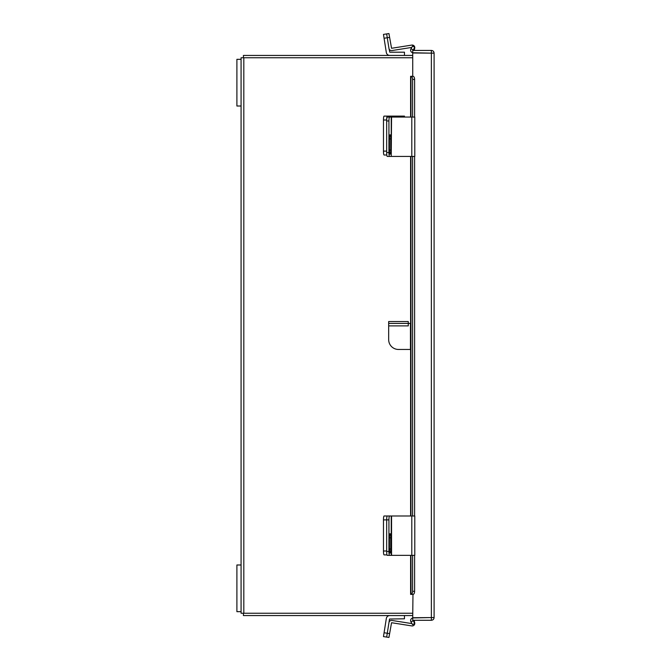 <?xml version="1.0" encoding="UTF-8"?>
<svg xmlns="http://www.w3.org/2000/svg" width="671" height="671" viewBox="0 0 671 671"><rect width="100%" height="100%" fill="white"/><g stroke="black" fill="none" stroke-linecap="round" stroke-linejoin="round"><path stroke-width="1.01" d="M412.724 57.765L241.082 57.765L241.082 564.99L236.897 564.99L236.897 611.675L241.082 611.675L241.082 564.99M241.082 611.675L241.082 613.235L412.724 613.235M410.602 555.353L410.602 594.397L413.21 594.38M413.21 76.335L412.724 76.309L412.724 52.975L434.103 53.16L434.103 617.546L412.724 617.731L412.967 594.397M434.103 617.546C433.936 619.207 433.03 620.113 431.369 620.281L412.724 620.281L412.724 617.949L431.772 617.546M434.103 53.16C433.936 51.499 433.03 50.593 431.369 50.434L412.724 50.434L412.724 52.757L431.772 53.16M431.369 620.281L431.369 617.949M431.369 50.434L431.369 52.757M412.724 52.707A2.609 2.609 0 0 1 410.954 48.849L412.59 46.014L414.603 47.18L413.21 50.434M410.602 117.064L410.602 76.309L413.042 76.309A3.112 1.56 90 0 1 414.603 79.421L412.59 79.421A3.112 1.56 -90 0 0 411.029 76.309M412.59 591.285L414.603 591.285A3.112 1.56 90 0 1 413.042 594.397L411.029 594.397A3.112 1.56 -90 0 0 412.59 591.285L412.59 555.353M410.954 555.353L411.029 594.397M412.59 515.991L412.59 156.427M412.59 117.064L412.59 79.421M414.603 591.285L414.603 555.353M414.603 515.991L414.603 156.427M414.603 117.064L414.603 79.421M413.21 620.281L414.603 623.527L412.59 624.693L410.954 621.858A2.609 2.609 0 0 1 412.724 617.999M404.454 615.559L404.454 618.796L389.524 619.031L386.664 637.089L383.468 636.586L386.32 618.528A3.514 3.514 0 0 1 389.801 615.559M383.468 636.586L386.664 637.089L388.962 622.579A2.583 2.583 0 0 1 391.914 620.44L411.96 623.611M386.982 554.892L384.072 554.892A3.892 0.612 -90 0 1 383.468 551L383.468 519.882A3.892 0.612 -90 0 1 384.072 515.991L387.268 515.991A3.892 0.612 90 0 0 386.664 519.882A3.892 0.612 -90 0 1 387.268 515.991L391.235 515.991L391.235 555.353L411.801 555.353L411.801 515.991L391.235 515.991M383.468 551L386.664 551L386.664 519.882L383.468 519.882M414.141 620.281L414.72 622.789A2.583 2.583 0 0 1 411.801 625.917L391.554 622.713L388.937 637.45L386.664 637.089L388.937 637.45M391.235 555.353L387.268 555.353A3.892 0.612 -90 0 1 386.664 551.47L386.664 519.882L388.937 519.882A3.892 0.612 90 0 1 389.541 515.991M390.732 537.823A4.127 0.646 90 0 0 390.086 533.697A4.127 0.646 90 0 0 389.44 537.823L389.44 549.021A4.127 0.646 90 0 0 390.086 553.147A4.127 0.646 90 0 0 390.732 549.021L390.732 537.823L389.44 537.823M386.664 551.47L388.937 551.47L388.937 519.882M388.937 551.47A3.892 0.612 90 0 0 389.541 555.353M411.801 515.991L414.787 515.991L414.787 555.353L411.801 555.353M404.454 117.064L404.454 116.108L389.524 116.108L389.524 117.064M386.798 155.009L384.072 155.009A3.892 0.612 -90 0 1 383.468 151.118L383.468 120A3.892 0.612 -90 0 1 384.072 116.108L389.524 116.108M387.268 116.108A3.892 0.612 90 0 0 386.664 120L383.468 120M383.468 151.118L386.664 151.118L386.664 120M411.776 47.415L391.914 50.56A2.583 2.583 0 0 1 388.962 48.421L389.801 52.204L404.454 52.204L404.454 55.441M388.962 48.421L387.268 37.752L384.072 38.255L386.32 52.472A3.514 3.514 0 0 0 389.792 55.441M384.072 38.255L383.468 34.414L386.664 33.911L383.468 34.414M391.554 156.427L411.801 156.427L411.801 117.064L391.235 117.064L391.235 156.427L391.554 117.064M391.235 156.427L387.268 156.427A3.892 0.612 -90 0 1 386.664 152.543L386.664 120.956A3.892 0.612 -90 0 1 387.268 117.064L391.235 117.064M390.732 138.897A4.127 0.646 90 0 0 390.086 134.77A4.127 0.646 90 0 0 389.44 138.897L389.44 150.094A4.127 0.646 90 0 0 390.086 154.221A4.127 0.646 90 0 0 390.732 150.094L390.732 138.897L389.44 138.897M389.541 117.064A3.892 0.612 90 0 0 388.937 120.956L386.664 120.956M386.664 152.543L388.937 152.543L388.937 120.956M388.937 152.543A3.892 0.612 90 0 0 389.541 156.427M411.801 117.064L414.787 117.064L414.787 156.427L411.801 156.427M389.541 37.391L387.268 37.752L386.664 33.911L388.937 33.55L391.554 48.287L411.801 45.083A2.583 2.583 0 0 1 414.72 48.211L414.208 50.434M388.937 33.55L386.664 33.911M412.724 615.559L243.414 615.559L243.414 613.235M243.414 57.765L243.414 55.441L412.724 55.441M410.602 349.457L398.482 349.457A9.805 9.805 0 0 1 388.677 339.652L388.677 325.896L408.278 325.896L408.278 323.414L410.602 323.414M388.677 323.414L388.677 321.543L408.278 321.543L408.278 323.414L388.677 323.414L388.677 325.896M241.082 59.325L236.897 59.325L236.897 106.01L241.082 106.01M243.816 613.235L243.816 57.765M431.369 52.975L431.369 617.731M413.042 49.872L411.029 48.715M410.954 515.991L410.954 156.427M410.954 117.064L410.954 76.309M411.029 621.992L413.042 620.834M384.072 632.745L389.541 633.609M391.554 555.353L391.554 515.991M389.44 549.021L390.732 549.021M389.801 117.064L389.801 116.108M389.44 150.094L390.732 150.094M410.459 349.457L410.459 323.414M410.602 156.427L410.602 515.991"/></g></svg>
